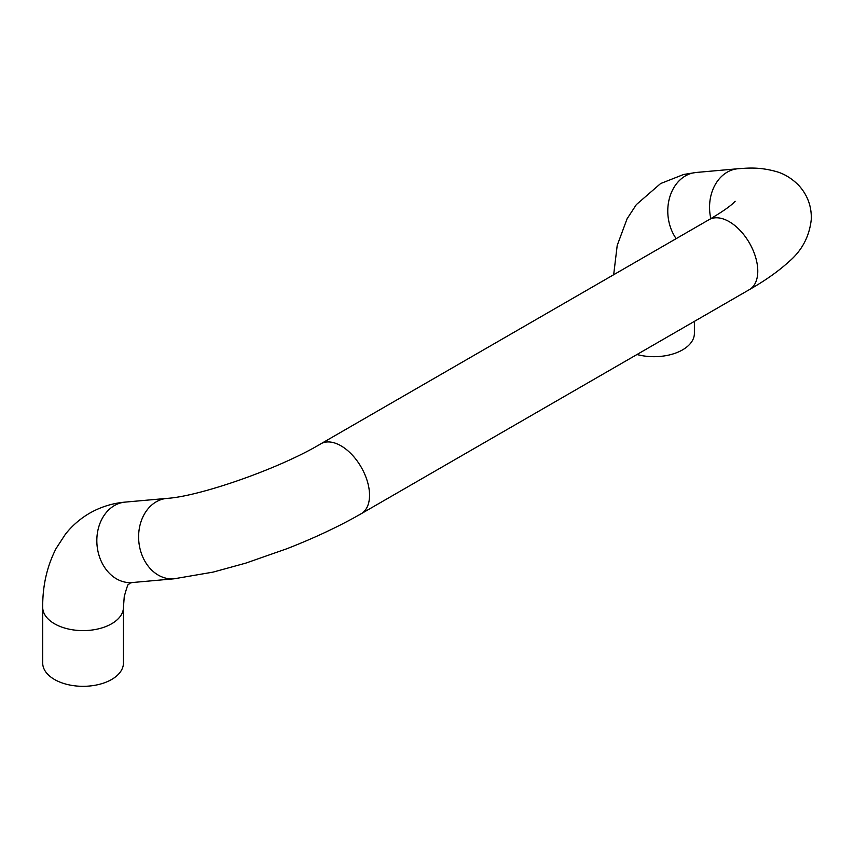 <?xml version="1.0" encoding="UTF-8"?>
<svg xmlns="http://www.w3.org/2000/svg" width="854" height="854" viewBox="0 0 854 854"><rect width="100%" height="100%" fill="white"/><g stroke="black" fill="none" stroke-linecap="round" stroke-linejoin="round"><path stroke-width="1.28" d="M123.446 607.301L123.446 663.014A40.373 23.304 180 0 1 98.52 684.545A40.373 23.304 180 0 1 54.528 679.496A40.373 23.304 180 0 1 42.7 663.014L42.7 607.301A40.373 23.304 0 0 0 54.528 623.783A40.373 23.304 0 0 0 111.618 623.783A40.373 23.304 0 0 0 123.446 607.301L124.257 596.562C126.862 587.157 128.303 583.143 128.591 584.51L130.011 583.122L132.338 582.535A40.373 31.844 -95.1 0 1 97.036 545.162A40.373 31.844 -95.1 0 1 125.154 502.109C112.504 503.219 100.676 506.913 89.67 513.179C80.255 518.656 72.163 525.68 65.384 534.252L56.129 548.449C47.034 566.117 42.551 585.737 42.7 607.301M694.387 321.371L694.387 333.38A40.373 23.304 180 0 1 636.977 354.517M735.155 201.277L733.383 203.028C729.188 207.02 721.075 212.571 709.044 219.67L320.805 443.824A40.373 23.304 60 0 1 361.178 467.127A40.373 23.304 60 0 1 361.178 513.745C339.326 526.277 314.539 537.956 286.816 548.759L245.813 563.117L213.084 572.116L174.12 578.798L132.338 582.535M320.805 443.824C278.959 468.963 198.886 496.516 166.936 498.384A40.373 31.844 84.9 0 0 156.25 501.8A40.373 31.844 84.9 0 0 139.928 548.396A40.373 31.844 84.9 0 0 174.12 578.798M676.165 238.65A40.373 31.844 -95.1 0 1 669.803 196.975A40.373 31.844 -95.1 0 1 696.095 172.476L737.877 168.75A40.373 31.844 84.9 0 0 710.838 218.624M709.044 219.67A40.373 23.304 60 0 1 749.417 242.984A40.373 23.304 60 0 1 749.417 289.602L361.178 513.745M737.877 168.75C746.353 168.238 758.726 166.487 777.151 171.825C784.73 174.131 791.829 178.529 798.426 185.03C807.361 194.68 811.652 206.07 811.3 219.179C809.475 236.505 801.885 250.788 788.53 262.018C778.175 271.433 765.141 280.624 749.417 289.602M696.095 172.476L683.659 174.472L660.622 183.546L636.337 204.618L627.071 218.816L617.207 245.429L613.674 274.732M166.936 498.384L125.154 502.109"/></g></svg>
